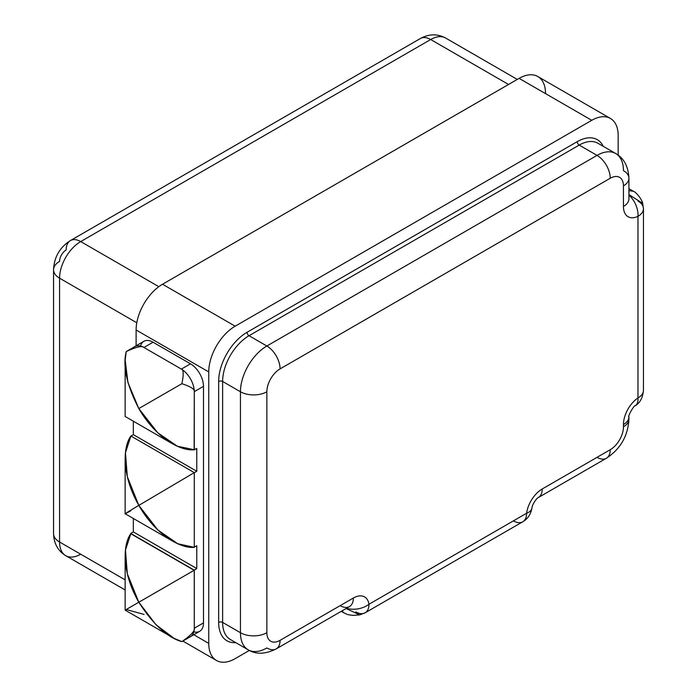 <?xml version="1.0" encoding="UTF-8"?>
<svg xmlns="http://www.w3.org/2000/svg" width="697" height="697" viewBox="0 0 697 697"><rect width="100%" height="100%" fill="white"/><g stroke="black" fill="none" stroke-linecap="round" stroke-linejoin="round"><path stroke-width="1.05" d="M517.305 79.423L445.627 38.039C437.455 33.665 429.047 33.822 420.413 38.501A20.544 11.858 60 0 1 430.685 39.52A29.884 17.251 -60 0 1 445.627 38.039A29.884 17.251 120 0 0 430.685 39.52A20.544 11.858 -120 0 0 420.413 38.501L70.432 240.561A20.544 11.858 60 0 1 80.704 241.58A20.544 11.858 -120 0 0 70.432 240.561A20.544 11.858 -120 0 0 66.171 249.97A9.34 5.393 120 0 0 59.567 261.401A20.544 11.858 0 0 0 53.556 269.791A20.544 11.858 0 0 0 59.567 278.181L59.567 542.005A29.884 17.251 120 0 0 65.762 555.683A29.884 17.251 120 0 0 80.704 554.202M53.556 533.614A20.544 11.858 0 0 0 59.567 542.005A20.544 11.858 180 0 1 53.556 533.614C53.904 543.59 57.973 550.952 65.762 555.683A29.884 17.251 -60 0 1 59.567 542.005L125.138 579.86L59.567 542.005L59.567 278.181A20.544 11.858 180 0 1 53.556 269.791L53.556 533.614M80.704 241.58A29.884 17.251 120 0 0 59.567 278.181A29.884 17.251 -60 0 1 80.704 241.58L158.829 286.685L80.704 241.58L430.685 39.52L80.704 241.58M508.549 84.476L430.685 39.52L508.549 84.476M545.533 93.625A37.35 21.563 120 0 0 519.117 78.369L162.532 284.245A37.35 21.563 120 0 0 136.115 329.995L136.115 345.782L136.115 329.995A37.35 21.563 -60 0 1 162.532 284.245L235.168 326.187A37.35 21.563 120 0 0 208.751 371.937L136.115 329.995L208.751 371.937L208.751 643.383A37.35 21.563 120 0 0 216.488 660.486A37.35 21.563 120 0 0 235.168 658.639L249.352 650.44L235.168 658.639A37.35 21.563 120 0 1 208.751 643.383L208.751 371.937A37.35 21.563 120 0 1 235.168 326.187L591.753 120.311L519.117 78.369A37.35 21.563 -60 0 1 537.796 76.522L610.433 118.464A37.35 21.563 120 0 0 591.753 120.311L519.117 78.369L162.532 284.245L235.168 326.187L591.753 120.311A37.35 21.563 120 0 1 618.169 135.558A37.35 21.563 120 0 0 610.433 118.464M618.169 135.558L618.169 155.152L618.169 135.558M597.033 457.337A18.68 10.786 -120 0 0 606.373 458.26A18.68 10.786 -120 0 0 610.241 449.713A18.68 10.786 120 0 0 623.449 426.834A18.68 10.786 0 0 0 628.921 419.211A18.68 10.786 180 0 1 623.449 426.834L623.449 424.551A18.68 10.786 0 0 0 628.921 416.928A18.68 10.786 180 0 1 623.449 424.551A22.409 12.938 -60 0 1 637.982 397.926L637.982 216.323A22.409 12.938 -60 0 1 623.449 206.469L623.449 185.881A18.68 10.786 120 0 0 610.241 178.258L280.072 368.887A18.68 10.786 120 0 0 266.864 391.758L266.864 632.71A18.68 10.786 120 0 0 280.072 640.334L353.37 598.017A22.409 12.938 -60 0 1 368.992 604.247L526.601 513.253A18.68 8.834 7.7 0 0 531.907 508.122A18.68 8.834 -172.3 0 1 526.601 513.253A22.409 12.938 -60 0 1 542.231 488.98L610.241 449.713A18.68 10.786 120 0 0 623.449 426.834L623.449 424.551A22.409 12.938 -60 0 1 637.982 397.926A18.68 9.845 56 0 1 635.211 405.785A18.68 9.845 -124 0 0 637.982 397.926A18.68 10.786 0 0 0 643.444 390.303A18.68 10.786 180 0 1 637.982 397.926L637.982 216.323A18.68 10.786 0 0 0 643.444 208.699A18.68 10.786 0 0 0 637.982 201.076M542.231 488.98A18.68 10.786 60 0 1 538.363 497.527A18.68 10.786 -120 0 0 542.231 488.98L610.241 449.713A18.68 10.786 60 0 1 606.373 458.26C620.435 449.025 627.953 436.008 628.921 419.211L628.921 416.928C627.3 416.998 634.54 404.269 635.211 405.785C640.064 402.814 642.808 397.656 643.444 390.303L643.444 208.699A18.68 10.786 180 0 1 637.982 216.323A22.409 12.938 -60 0 1 623.449 206.469L623.449 185.881A18.68 10.786 120 0 0 610.241 178.258L280.072 368.887A18.68 10.786 120 0 0 266.864 391.758L266.864 632.71A18.68 10.786 120 0 0 280.072 640.334L353.37 598.017A18.68 10.786 60 0 1 349.502 606.564A18.68 10.786 -120 0 0 353.37 598.017A22.409 12.938 -60 0 1 368.992 604.247L526.601 513.253A22.409 12.938 -60 0 1 542.231 488.98M526.601 513.253A18.68 10.786 60 0 1 522.733 521.8A18.68 10.786 -120 0 0 526.601 513.253M355.784 611.87A18.68 10.786 -120 0 0 365.123 612.794A18.68 10.786 -120 0 0 368.992 604.247A18.68 12.433 170.9 0 1 346.531 608.281A18.68 12.433 -9.1 0 0 368.992 604.247A18.68 10.786 60 0 1 365.123 612.794L522.733 521.8C527.768 518.856 530.818 514.299 531.907 508.122L531.907 508.122C532.569 502.642 538.572 496.612 538.363 497.527L606.373 458.26M193.766 634.732L208.751 643.383L193.766 634.732M140.506 346.069A18.383 10.612 60 0 1 153.052 342.218L190.49 363.825A18.383 10.612 60 0 1 203.489 386.347L203.489 622.9A18.383 10.612 60 0 1 193.836 631.831M235.743 642.625A40.156 23.184 -60 0 1 218.658 622.421L218.658 381.468A40.156 23.184 -60 0 1 247.052 332.286L577.229 141.657A40.156 23.184 -60 0 1 603.271 146.353A40.156 23.184 120 0 0 577.229 141.657L247.052 332.286A40.156 23.184 120 0 0 218.658 381.468L218.658 622.421A40.156 23.184 120 0 0 235.743 642.625M276.204 648.89C265.409 654.291 256.069 654.605 248.184 649.813A37.35 21.563 -60 0 1 240.448 632.71A37.35 21.563 120 0 0 248.184 649.813A37.35 21.563 120 0 0 266.864 647.957A18.68 10.786 -120 0 0 276.204 648.89A18.68 10.786 -120 0 0 280.072 640.334A18.68 10.786 60 0 1 276.204 648.89L349.502 606.564A18.68 10.786 -120 0 1 340.162 605.641M240.448 632.71A18.68 10.786 0 0 0 266.864 632.71A18.68 10.786 180 0 1 240.448 632.71L240.448 391.758A18.68 10.786 0 0 0 266.864 391.758A18.68 10.786 180 0 1 240.448 391.758L240.448 632.71L222.622 622.421L222.622 381.468L240.448 391.758L222.622 381.468A2.805 1.621 -0 0 0 218.658 381.468A2.805 1.621 180 0 1 222.622 381.468A37.35 21.563 -60 0 1 249.029 335.719A2.805 1.621 60 0 1 247.052 332.286A2.805 1.621 -120 0 0 249.029 335.719L266.864 346.008A37.35 21.563 120 0 0 240.448 391.758A37.35 21.563 -60 0 1 266.864 346.008A18.68 10.786 60 0 1 280.072 368.887A18.68 10.786 -120 0 0 266.864 346.008L597.033 155.387A18.68 10.786 60 0 1 610.241 178.258A18.68 10.786 -120 0 0 597.033 155.387L266.864 346.008L249.029 335.719L579.207 145.089L597.033 155.387L579.207 145.089A2.805 1.621 60 0 1 577.229 141.657A2.805 1.621 -120 0 0 579.207 145.089A37.35 21.563 -60 0 1 597.887 143.242A37.35 21.563 -60 0 0 579.207 145.089L249.029 335.719A37.35 21.563 -60 0 0 222.622 381.468L222.622 622.421L240.448 632.71M230.358 639.515A37.35 21.563 -60 0 1 222.622 622.421A2.805 1.621 0 0 0 218.658 622.421A2.805 1.621 180 0 1 222.622 622.421A37.35 21.563 -60 0 0 230.358 639.515L248.184 649.813M615.712 153.532C623.902 158.141 628.302 166.383 628.921 178.258A18.68 10.786 180 0 1 623.449 185.881A18.68 10.786 0 0 0 628.921 178.258A18.68 10.786 0 0 0 623.449 170.634A37.35 21.563 120 0 0 615.712 153.532A37.35 21.563 120 0 0 597.033 155.387A37.35 21.563 -60 0 1 615.712 153.532L597.887 143.242M628.921 198.915L628.921 198.845A18.68 10.786 180 0 1 623.449 206.469A18.68 10.786 0 0 0 628.921 198.845L628.921 178.258M628.921 195.082A18.68 11.649 64.3 0 1 637.982 216.323A18.68 11.649 -115.7 0 0 628.921 195.082M628.921 194.585L642.66 203.332L628.921 194.585M633.416 191.292L628.921 190.638L633.434 191.3L628.921 188.695M365.123 612.794L359.73 614.876L346.052 608.559L359.739 614.876L353.152 615.39C347.664 614.745 347.916 614.771 343.795 612.794L341.251 611.33M341.922 610.947L343.795 612.794L341.922 610.947M181.891 641.641L190.412 636.718A18.68 10.786 60 0 0 194.28 628.171C195.195 630.698 191.065 635.185 181.891 641.641L173.989 638.286L155.91 624.678L138.808 602.243L126.235 609.509L194.28 570.216L194.28 628.171C195.195 630.698 191.065 635.185 181.891 641.641C167.524 637.616 153.166 624.486 138.808 602.243L127.316 573.753L125.46 550.099L130.809 533.745L194.132 570.303L138.808 602.243C121.33 571.845 123.003 544.078 130.809 533.745L194.132 570.303L130.696 533.44L133.336 531.916L133.336 518.463L133.336 531.916L196.772 568.543L194.132 570.068L130.696 533.44L133.336 531.916L196.772 568.543L196.772 545.725L194.28 547.162L196.772 545.725L196.772 568.543L194.132 570.303A46.69 26.956 -60 0 1 194.245 570.198L194.28 628.171A18.68 10.786 60 0 1 187.72 637.555M130.931 436.043L133.336 434.649L133.336 421.197L133.336 434.649L196.772 471.277L194.28 472.714L196.772 471.277L196.772 448.459L196.772 471.277L133.336 434.649L130.931 436.043M137.492 345.799L137.379 345.86A18.383 10.612 -120 0 0 134.504 346.705A18.383 10.612 -120 0 0 133.746 347.219A18.383 10.612 -120 0 1 137.379 345.86L137.492 345.799A18.68 10.786 60 0 1 144.096 347.568L181.072 368.913A18.68 10.786 60 0 1 194.28 391.792L194.132 449.983L196.772 448.459L194.132 449.748C181.281 451.334 156.389 438.901 138.808 408.564L157.731 432.767L177.291 446.202L194.28 449.739L194.28 391.792C195.177 389.423 191.048 386.722 181.891 383.698L138.808 408.564C126.732 385.014 122.533 366.012 126.235 351.558L125.181 360.079L127.934 382.54L138.808 408.564L181.891 383.698C183.842 374.228 183.572 369.305 181.072 368.913C183.572 369.305 183.842 374.228 181.891 383.698C191.048 386.722 195.177 389.423 194.28 391.792A18.68 10.786 60 0 0 181.072 368.913L144.096 347.568C142.336 345.512 136.377 346.845 126.235 351.558C136.377 346.845 142.336 345.512 144.096 347.568A18.68 10.786 60 0 0 137.492 345.799M134.504 346.705L143.861 341.303A18.383 10.612 60 0 1 153.052 342.218L143.939 347.481L153.052 342.218L190.49 363.825A18.383 10.612 60 0 1 203.489 386.347L194.28 391.662L203.489 386.347L203.489 622.9A18.383 10.612 60 0 1 199.682 631.316L190.438 636.657M194.28 628.215L203.489 622.9L194.28 628.215M130.888 436.017L194.28 472.618L194.28 547.345C181.342 548.739 156.389 536.002 138.808 505.403C123.465 514.517 120.825 516.294 130.888 510.744C120.825 516.294 123.465 514.517 138.808 505.403C121.322 474.753 122.977 446.655 130.888 436.017L125.451 452.78L127.324 476.704L138.808 505.403L194.28 472.618L138.808 505.403L157.966 530.077L177.744 543.738L194.28 547.345L194.28 472.618L130.888 436.017M126.235 609.509L144.096 614.44M132.596 348.578A18.68 10.786 60 0 1 137.379 345.86A18.68 10.786 60 0 0 134.643 346.705L126.235 351.558M181.377 369.096L190.49 363.825L181.377 369.096M513.393 520.877A18.68 10.786 -120 0 0 522.733 521.8M136.786 322.763L59.567 278.181L136.786 322.763M70.432 240.561C59.759 247.391 54.131 257.132 53.556 269.791M216.488 660.486L182.867 641.074M633.425 191.292C636.326 192.163 642.05 199.656 642.651 203.315L643.444 208.699M125.138 556.223L125.138 610.136L171.828 637.093M125.138 458.957L125.138 513.724L172.351 540.985M125.138 362.545L125.138 416.466L171.828 443.423M125.138 589.967L65.762 555.683"/></g></svg>
